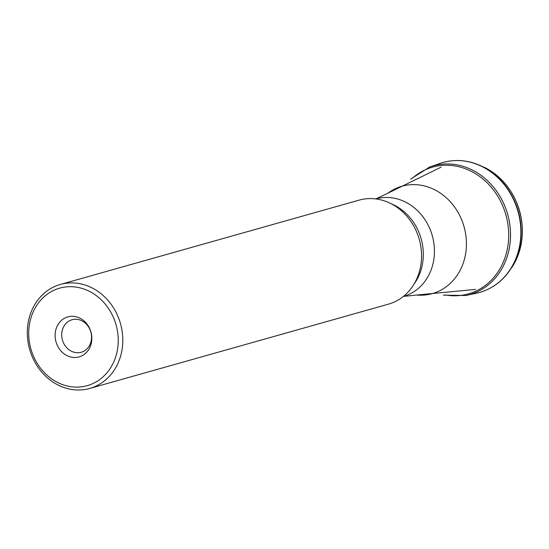 <?xml version="1.0" encoding="UTF-8"?>
<svg xmlns="http://www.w3.org/2000/svg" width="549" height="549" viewBox="0 0 549 549"><rect width="100%" height="100%" fill="white"/><g stroke="black" fill="none" stroke-linecap="round" stroke-linejoin="round"><path stroke-width="0.82" d="M410.611 179.104L429.613 167.047A66.882 58.434 74.2 0 1 507.66 214.371A66.882 58.434 74.2 0 1 465.861 295.506L443.366 295.163M122.653 336.029A54.035 47.214 74.2 0 1 89.727 388.452A54.035 47.214 74.2 0 1 27.45 336.873A54.035 47.214 74.2 0 1 60.376 284.444A54.035 47.214 74.2 0 1 122.653 336.029M60.376 284.444L359.128 200.138A54.035 47.214 74.2 0 1 419.244 239.316A54.035 47.214 74.2 0 1 388.479 304.146L89.727 388.452M55.161 337.059A20.787 18.165 74.2 0 1 81.382 318.969A20.787 18.165 74.2 0 1 83.873 354.654A20.787 18.165 74.2 0 1 55.161 337.059M118.104 336.496A50.659 44.263 -105.8 0 0 48.12 293.605A50.659 44.263 -105.8 0 0 54.2 380.574A50.659 44.263 -105.8 0 0 118.104 336.496M61.756 336.132A16.889 14.754 -105.8 0 0 81.218 352.252A16.889 14.754 -105.8 0 0 90.832 331.994A16.889 14.754 -105.8 0 0 72.049 319.751A16.889 14.754 -105.8 0 0 61.756 336.132M445.465 294.985A65.866 57.549 -105.8 0 0 505.876 214.872A65.866 57.549 -105.8 0 0 412.498 178.157M430.135 166.862A66.882 58.441 74.2 0 1 430.649 166.683A66.882 58.441 74.2 0 1 507.674 214.364A66.882 58.441 74.2 0 1 466.938 295.273A66.882 58.441 74.2 0 1 466.403 295.389M430.649 166.683L439.31 163.643A67.52 58.997 74.2 0 1 439.33 163.629A67.52 58.997 74.2 0 1 517.988 211.454A67.52 58.997 74.2 0 1 475.935 293.338A67.52 58.997 74.2 0 1 475.908 293.344L466.938 295.273M457.18 160.548A67.403 58.894 74.2 0 1 478.062 164.611A67.403 58.894 74.2 0 1 508.436 272.263A67.403 58.894 74.2 0 1 492.762 286.64M478.639 164.844A67.397 58.894 74.2 0 1 479.222 165.091A67.397 58.894 74.2 0 1 509.184 271.24A67.397 58.894 74.2 0 1 508.813 271.755M512.148 266.999A65.352 57.103 -105.8 0 0 513.843 264.22A65.352 57.103 -105.8 0 0 486.867 168.639A65.352 57.103 -105.8 0 0 483.971 167.157M450.05 165.345A63.492 55.476 -105.8 0 0 449.459 165.414M450.66 165.496A63.492 55.476 74.2 0 1 451.347 165.448M391.169 203.748A50.659 44.263 74.2 0 1 423.176 250.406A50.659 44.263 74.2 0 1 413.905 284.32M403.378 296.433L403.433 296.419A50.659 44.263 -105.8 0 0 432.276 235.645A50.659 44.263 -105.8 0 0 375.914 198.91L387.889 193.186A55.792 48.751 74.2 0 1 437.622 191.368A55.792 48.751 74.2 0 1 466.279 239.481A55.792 48.751 74.2 0 1 416.636 295.039L475.558 289.398M478.062 164.611C464.969 159.498 452.06 159.176 439.33 163.629M508.436 272.263C499.947 283.462 489.118 290.483 475.935 293.338M509.184 271.24L513.843 264.22C524.796 243.509 525.208 221.775 515.092 199.013C508.525 185.603 499.116 175.474 486.867 168.639L479.222 165.091M387.889 193.186L441.067 167.191M403.433 296.419L416.636 295.039M449.363 165.407L449.933 165.338"/></g></svg>
